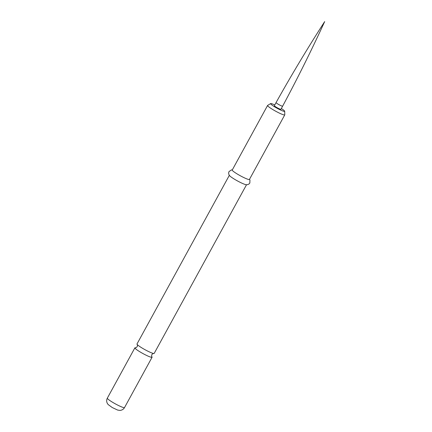 <?xml version="1.0" encoding="UTF-8"?>
<svg xmlns="http://www.w3.org/2000/svg" width="432" height="432" viewBox="0 0 432 432"><rect width="100%" height="100%" fill="white"/><g stroke="black" fill="none" stroke-linecap="round" stroke-linejoin="round"><path stroke-width="0.65" d="M282.631 106.169L280.935 109.274A3.742 0.437 -151.3 0 1 276.799 107.503A3.742 0.437 -151.3 0 1 274.369 105.678L276.07 102.573A3.742 0.437 28.7 0 0 278.5 104.398A3.742 0.437 28.7 0 0 282.631 106.169L282.631 106.169C297.518 78.413 311.531 50.225 324.67 21.6C307.633 48.087 291.433 75.082 276.07 102.573M274.768 104.949A8.019 0.945 28.7 0 0 270.664 103.577A8.019 0.945 28.7 0 0 275.821 107.53A8.019 0.945 28.7 0 0 284.699 111.262A8.019 0.945 28.7 0 0 281.335 108.54M284.699 111.262L284.791 114.788A9.801 1.15 -151.3 0 1 284.774 114.869A9.801 1.15 -151.3 0 1 273.942 110.23A9.801 1.15 -151.3 0 1 267.586 105.457A9.801 1.15 -151.3 0 1 267.64 105.403L270.664 103.577M267.586 105.457L232.238 170.024A9.801 1.15 28.7 0 0 238.594 174.793A9.801 1.15 28.7 0 0 249.426 179.437L284.774 114.869M232.313 169.884L231.444 169.916L228.998 171.607L228.593 173.075L228.96 174.739L229.689 175.781A9.801 1.15 28.7 0 0 235.764 179.966A9.801 1.15 28.7 0 0 245.948 184.68L247.217 184.734L248.816 184.151L249.836 183.011L249.944 180.047L249.507 179.296M246.515 184.75L154.181 353.408A9.801 1.15 -151.3 0 1 153.641 353.5A9.801 1.15 -151.3 0 1 143.348 348.764A9.801 1.15 -151.3 0 1 137.203 344.498A9.801 1.15 -151.3 0 1 136.987 343.996L229.327 175.338M137.198 344.493C137.511 344.466 137.522 345.179 137.241 346.626C136.172 347.647 135.567 348.019 135.421 347.744L135.421 347.744A9.801 1.15 28.7 0 0 134.887 347.83A9.801 1.15 28.7 0 0 141.248 352.604A9.801 1.15 28.7 0 0 152.08 357.242A9.801 1.15 28.7 0 0 151.87 356.746L151.87 356.746C151.556 356.773 151.546 356.065 151.826 354.613C152.896 353.592 153.5 353.219 153.646 353.5M124.524 407.576C123.482 409.331 121.943 410.27 119.902 410.4L117.628 410.065L112.234 407.527L108.173 404.568L107.428 403.553C106.45 401.771 106.418 399.973 107.33 398.164A9.801 1.15 28.7 0 0 113.692 402.932A9.801 1.15 28.7 0 0 124.524 407.576L152.08 357.242M107.33 398.164L134.887 347.83"/></g></svg>
